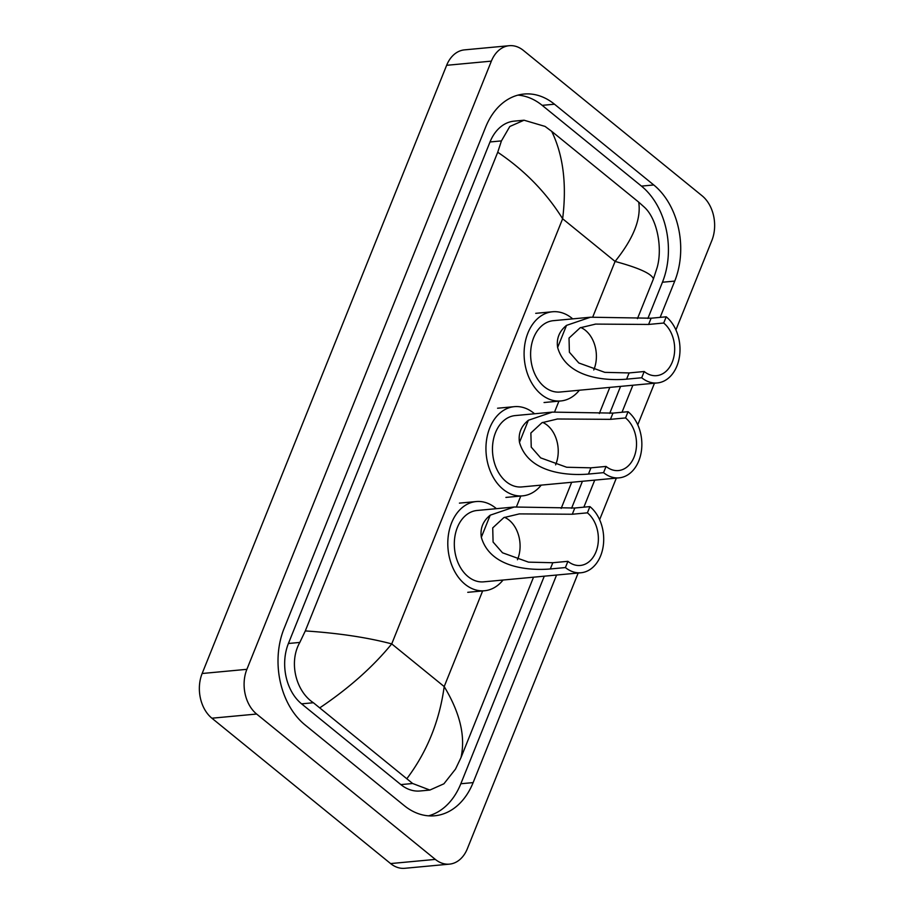 <?xml version="1.0" encoding="UTF-8"?>
<svg xmlns="http://www.w3.org/2000/svg" width="914" height="914" viewBox="0 0 914 914"><rect width="100%" height="100%" fill="white"/><g stroke="black" fill="none" stroke-linecap="round" stroke-linejoin="round"><path stroke-width="1.37" d="M578.185 573.021L467.362 848.695A32.573 23.593 -95.3 0 1 449.494 864.13L404.753 868.3A32.573 23.593 -95.3 0 1 390.598 863.57L211.899 718.21A32.573 23.593 -95.3 0 1 202.143 673.504L446.638 65.305A32.573 23.593 -95.3 0 1 464.506 49.87L509.247 45.7A32.573 23.593 -95.3 0 1 523.402 50.43L702.101 195.79A32.573 23.593 -95.3 0 1 711.857 240.496L675.914 329.908M449.494 864.13A32.573 23.593 -95.3 0 1 435.327 859.4L256.64 714.04A32.573 23.593 -95.3 0 1 246.883 669.322L491.366 61.135A32.573 23.593 -95.3 0 1 509.247 45.7M654.481 383.217L637.766 424.804M616.333 478.113L599.618 519.7M660.159 317.364L674.738 281.089A70.035 50.716 84.7 0 0 653.75 184.959L554.478 104.207A70.035 50.716 84.7 0 0 524.03 94.039A70.035 50.716 84.7 0 0 485.597 127.217L283.991 628.741A70.035 50.716 84.7 0 0 304.979 724.859L404.251 805.622A70.035 50.716 84.7 0 0 434.71 815.779A70.035 50.716 84.7 0 0 473.132 782.601L556.58 575.032M583.863 507.167L594.728 480.136M622.011 412.26L632.876 385.24M647.877 318.449L662.444 282.232A70.035 50.716 84.7 0 0 641.457 186.113L542.185 105.35A70.035 50.716 84.7 0 0 517.93 95.136M428.506 815.836A70.035 50.716 84.7 0 0 460.827 783.755L544.276 576.186M571.581 508.253L582.424 481.278M609.729 413.357L620.572 386.382M638.703 202.131L644.336 207.17C657.349 218.972 662.684 248.277 657.132 267.574L653.43 278.907C651.705 273.72 638.92 267.905 615.088 261.438C633.448 238.588 641.308 218.812 638.703 202.131L551.713 131.365C563.264 155.209 566.897 184.342 562.636 218.766C546.286 192.534 524.647 170.358 497.73 152.238L501.432 140.905L509.806 126.498L524.053 120.214L514.148 121.139A43.975 31.841 84.7 0 0 490.018 141.967L288.413 643.49A43.975 31.841 84.7 0 0 301.586 703.849L400.858 784.6A43.975 31.841 84.7 0 0 419.983 790.987L429.888 790.062L412.66 783.504L313.388 702.74C295.953 691.361 288.481 662.262 299.815 642.428L305.299 630.923C338.614 633.151 367.417 637.481 391.729 643.89C373.026 666.786 349.125 688.048 320.026 707.687M653.43 278.907L637.458 318.632M609.821 387.387L599.31 413.528M571.673 482.284L561.162 508.435M533.525 577.191L460.999 757.58L455.515 769.085L443.907 783.801L429.888 790.05M497.73 152.238L305.299 630.923M524.053 120.214L545.064 126.418L551.713 131.365M407.027 778.465C427.112 751.662 439.497 721.032 444.193 686.574C460.062 712.84 465.672 736.513 460.999 757.58M542.665 422.405A28.505 20.645 -95.3 0 1 547.269 425.238A28.505 20.645 -95.3 0 1 555.598 464.86M628.055 411.7L625.553 417.938A28.505 20.645 -95.3 0 1 636.19 448.98A28.505 20.645 -95.3 0 1 618.458 470.561A28.505 20.645 -95.3 0 1 606.062 466.426L603.56 472.652L588.456 474.069C568.976 475.76 528.543 473.738 519.483 442.376C518.147 433.533 521.106 426.164 528.372 420.269L552.342 412.111L612.963 413.105L628.055 411.7A35.829 25.946 -95.3 0 1 641.434 450.728A35.829 25.946 -95.3 0 1 619.144 477.851A35.829 25.946 -95.3 0 1 603.56 472.652M625.553 417.938L610.449 419.343L557.471 418.989L541.968 422.714L530.874 432.996L531.24 447.129L540.665 457.88L566.669 467.248L590.958 467.831L606.062 466.426M552.342 412.111L515.176 415.584A35.829 25.946 84.7 0 0 492.886 442.707A35.829 25.946 84.7 0 0 506.253 481.735A35.829 25.946 84.7 0 0 521.837 486.934L619.144 477.851M541.214 485.128A44.786 32.436 -95.3 0 1 522.671 495.856A44.786 32.436 -95.3 0 1 503.191 489.356A44.786 32.436 -95.3 0 1 486.477 440.571A44.786 32.436 -95.3 0 1 514.342 406.661A44.786 32.436 -95.3 0 1 533.822 413.162A44.786 32.436 -95.3 0 1 534.553 413.768M580.813 327.509A28.505 20.645 -95.3 0 1 585.417 330.342A28.505 20.645 -95.3 0 1 593.757 369.964M666.215 316.804L663.701 323.03A28.505 20.645 -95.3 0 1 674.338 354.084A28.505 20.645 -95.3 0 1 656.606 375.654A28.505 20.645 -95.3 0 1 644.21 371.518L641.708 377.756L626.604 379.161C607.125 380.864 566.691 378.842 557.631 347.48C556.295 338.626 559.254 331.256 566.52 325.373L590.49 317.215L651.111 318.209L666.215 316.804A35.829 25.946 -95.3 0 1 679.582 355.832A35.829 25.946 -95.3 0 1 657.292 382.955A35.829 25.946 -95.3 0 1 641.708 377.756M663.701 323.03L648.597 324.447L595.631 324.093L580.116 327.806L569.022 338.089L569.388 352.221L578.813 362.984L604.817 372.352L629.106 372.935L644.21 371.518M590.49 317.215L553.324 320.677A35.829 25.946 84.7 0 0 531.034 347.811A35.829 25.946 84.7 0 0 544.413 386.839A35.829 25.946 84.7 0 0 559.985 392.037L657.292 382.955M579.362 390.232A44.786 32.436 -95.3 0 1 560.819 400.96A44.786 32.436 -95.3 0 1 541.339 394.46A44.786 32.436 -95.3 0 1 524.625 345.675A44.786 32.436 -95.3 0 1 552.502 311.765A44.786 32.436 -95.3 0 1 571.97 318.255A44.786 32.436 -95.3 0 1 572.712 318.872M504.505 517.301A28.505 20.645 -95.3 0 1 509.121 520.135A28.505 20.645 -95.3 0 1 517.45 559.756M589.907 506.596L587.405 512.834A28.505 20.645 -95.3 0 1 598.042 543.876A28.505 20.645 -95.3 0 1 580.31 565.458A28.505 20.645 -95.3 0 1 567.914 561.322L565.412 567.56L550.308 568.965C530.828 570.667 490.384 568.634 481.335 537.283C479.999 528.429 482.958 521.06 490.212 515.176L514.182 507.007L574.803 508.013L589.907 506.596A35.829 25.946 -95.3 0 1 603.286 545.624A35.829 25.946 -95.3 0 1 580.984 572.758A35.829 25.946 -95.3 0 1 565.412 567.56M587.405 512.834L572.301 514.239L519.323 513.897L503.82 517.61L492.726 527.892L493.08 542.025L502.506 552.787L528.521 562.144L552.81 562.727L567.914 561.322M514.182 507.019L477.028 510.48A35.829 25.946 84.7 0 0 454.738 537.615A35.829 25.946 84.7 0 0 468.105 576.643A35.829 25.946 84.7 0 0 483.689 581.841L580.984 572.758M503.066 580.024A44.786 32.436 -95.3 0 1 484.523 590.752A44.786 32.436 -95.3 0 1 465.043 584.263A44.786 32.436 -95.3 0 1 448.328 535.467A44.786 32.436 -95.3 0 1 476.194 501.558A44.786 32.436 -95.3 0 1 495.674 508.058A44.786 32.436 -95.3 0 1 496.405 508.675M592.74 317.032L615.088 261.438L562.636 218.766L391.729 643.89L444.193 686.574L482.672 590.855M516.444 506.836L520.82 495.959M554.592 411.928L558.968 401.052M246.883 669.322L202.143 673.504M256.64 714.04L211.899 718.21M435.327 859.4L390.598 863.57M491.366 61.135L446.638 65.305M542.185 105.35L554.478 104.207M641.457 186.113L653.75 184.959M662.444 282.232L674.738 281.089M460.827 783.755L473.132 782.601M400.858 784.6L412.66 783.504M301.586 703.849L313.388 702.74M288.413 643.49L299.815 642.428M490.018 141.967L501.432 140.905M528.372 420.269L519.483 442.376M590.958 467.831L588.456 474.069M612.963 413.105L610.449 419.343M566.52 325.373L557.631 347.48M629.106 372.935L626.604 379.161M651.111 318.209L648.597 324.447M490.212 515.176L481.335 537.283M552.81 562.727L550.308 568.965M574.803 508.013L572.301 514.239M514.342 406.661L497.57 408.227M522.671 495.856L505.899 497.422M557.483 418.989L556.912 419.046M552.502 311.765L535.718 313.331M560.819 400.96L544.047 402.526M595.631 324.093L595.06 324.15M476.194 501.558L459.422 503.123M484.523 590.752L467.751 592.318"/></g></svg>
